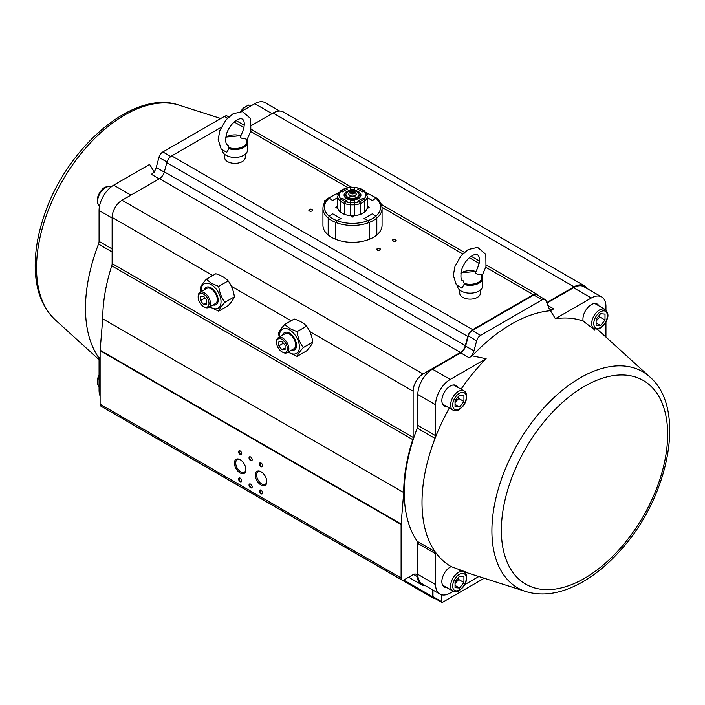 <?xml version="1.0" encoding="UTF-8"?>
<svg xmlns="http://www.w3.org/2000/svg" width="705" height="705" viewBox="0 0 705 705"><rect width="100%" height="100%" fill="white"/><g stroke="black" fill="none" stroke-linecap="round" stroke-linejoin="round"><path stroke-width="1.06" d="M337.721 206.653L336.981 207.085A15.519 8.962 0 0 0 336.981 207.261L337.748 207.711M367.252 207.711L368.019 207.261A15.519 8.962 0 0 0 368.019 207.085L367.279 206.653M351.575 215.686L352.341 216.135A15.519 8.962 0 0 0 352.659 216.135L353.425 215.686M336.25 208.046L336.981 207.261M336.981 207.085L336.25 207.508M352.033 217.158L352.341 216.135M352.976 217.158L352.659 216.135M368.019 207.261L368.75 208.046M368.019 207.085L368.75 207.508M403.657 580.03L432.456 596.659L432.456 589.777M408.627 577.228L421.581 584.709A20.692 11.95 120 0 1 417.351 576.611A5.913 3.41 -60 0 0 416.144 574.302A5.913 3.41 -60 0 0 413.183 574.593L404.238 579.766A4.433 2.556 120 0 1 402.017 579.977A4.433 2.556 120 0 1 401.101 577.95L401.101 524.494L100.11 350.72A5.913 3.41 -60 0 1 100.136 350.226L102.727 318.801L403.709 492.575A140.41 81.066 -60 0 1 412.742 439.603L111.751 265.829A5.913 3.41 120 0 0 112.13 263.599L112.13 217.431A14.038 8.107 -60 0 1 122.062 200.238L159.445 178.656A7.394 4.265 120 0 0 164.353 171.853L166.794 162.688A7.394 4.265 -60 0 1 171.703 155.884L221.211 127.305M261.062 490.16L261.062 490.16A2.221 1.278 60 0 1 262.621 492.874A2.221 1.278 60 0 1 261.062 493.782A2.221 1.278 60 0 1 259.493 491.068A2.221 1.278 60 0 1 261.062 490.16M250.61 484.123L250.61 484.123A2.221 1.278 60 0 1 252.179 486.838A2.221 1.278 60 0 1 250.61 487.745A2.221 1.278 60 0 1 249.041 485.031A2.221 1.278 60 0 1 250.61 484.123M240.158 478.096L240.158 478.096A2.221 1.278 60 0 1 241.727 480.81A2.221 1.278 60 0 1 240.158 481.709A2.221 1.278 60 0 1 238.59 478.995A2.221 1.278 60 0 1 240.158 478.096M261.062 463.009L261.062 463.009A2.221 1.278 60 0 1 262.621 465.723A2.221 1.278 60 0 1 261.062 466.631A2.221 1.278 60 0 1 259.493 463.916A2.221 1.278 60 0 1 261.062 463.009M250.61 456.972L250.61 456.972A2.221 1.278 60 0 1 252.179 459.686A2.221 1.278 60 0 1 250.61 460.594A2.221 1.278 60 0 1 249.041 457.88A2.221 1.278 60 0 1 250.61 456.972M240.158 450.944L240.158 450.944A2.221 1.278 60 0 1 241.727 453.659A2.221 1.278 60 0 1 240.158 454.558A2.221 1.278 60 0 1 238.59 451.843A2.221 1.278 60 0 1 240.158 450.944M261.062 471.76L261.062 471.76A8.125 4.697 60 0 1 266.807 481.709A8.125 4.697 60 0 1 261.062 485.031A8.125 4.697 60 0 1 255.307 475.073A8.125 4.697 60 0 1 261.062 471.76M240.158 459.686L240.158 459.686A8.125 4.697 60 0 1 245.904 469.645A8.125 4.697 60 0 1 240.158 472.967A8.125 4.697 60 0 1 234.412 463.009A8.125 4.697 60 0 1 240.158 459.686M402.017 579.977L101.035 406.212A4.433 2.556 -60 0 1 100.11 404.176L100.11 350.72M100.136 350.226L401.119 524L403.709 492.575M102.727 318.801A140.41 81.066 -60 0 1 111.751 265.829M112.13 263.599L413.121 437.373L413.121 391.204L309.759 331.535M122.062 200.238L423.044 374.011L460.427 352.43L159.445 178.656M164.353 171.853L465.335 345.617L467.776 336.461L166.794 162.688M379.933 248.654A1.851 1.066 180 0 1 379.933 250.16A1.851 1.066 180 0 1 377.325 250.16A1.851 1.066 180 0 1 377.325 248.654A1.851 1.066 180 0 1 379.933 248.654M395.611 239.603A1.851 1.066 180 0 1 395.611 241.11A1.851 1.066 180 0 1 393.002 241.11A1.851 1.066 180 0 1 393.002 239.603A1.851 1.066 180 0 1 395.611 239.603M312.007 209.438A1.851 1.066 180 0 1 312.007 210.945A1.851 1.066 180 0 1 309.389 210.945A1.851 1.066 180 0 1 309.389 209.438A1.851 1.066 180 0 1 312.007 209.438M324.996 201.85A1.851 1.066 180 0 1 324.688 200.713A1.851 1.066 180 0 1 326.344 200.07M171.703 155.884L472.685 329.658L533.306 294.664L485.807 267.248M546.772 302.577L574.064 286.82L273.073 113.047A20.692 11.95 -60 0 1 283.419 112.025L584.41 285.798A20.692 11.95 120 0 0 574.064 286.82M251.667 125.402L273.073 113.047M432.456 596.659A2.952 1.71 120 0 0 433.064 598.007L132.082 424.234A2.952 1.71 -60 0 1 131.764 423.952M421.581 584.709A20.692 11.95 120 0 0 425.353 585.679M433.064 598.007A2.952 1.71 120 0 0 434.245 598.016M587.133 288.574A20.692 11.95 120 0 0 584.41 285.798M538.074 295.474A7.394 4.265 120 0 0 536.999 294.302A7.394 4.265 120 0 0 533.306 294.664M472.685 329.658A7.394 4.265 120 0 0 467.776 336.461M465.335 345.617A7.394 4.265 -60 0 1 460.427 352.43M423.044 374.011A14.038 8.107 120 0 0 413.121 391.204M413.121 437.373A5.913 3.41 -60 0 1 412.742 439.603M401.119 524A5.913 3.41 120 0 0 401.101 524.494M325.974 200.52A1.551 0.899 0 0 0 324.82 201.383A1.551 0.899 0 0 0 325.014 201.815M311.892 211.006A1.551 0.899 0 0 0 312.253 210.434A1.551 0.899 0 0 0 311.795 209.799A1.551 0.899 0 0 0 310.103 209.605A1.551 0.899 0 0 0 309.151 210.434A1.551 0.899 0 0 0 309.504 211.006M395.496 241.172A1.551 0.899 0 0 0 395.857 240.599A1.551 0.899 0 0 0 395.408 239.964A1.551 0.899 0 0 0 393.716 239.77A1.551 0.899 0 0 0 392.755 240.599A1.551 0.899 0 0 0 393.117 241.172M379.819 250.222A1.551 0.899 0 0 0 380.18 249.649A1.551 0.899 0 0 0 379.731 249.015A1.551 0.899 0 0 0 378.039 248.821A1.551 0.899 0 0 0 377.078 249.649A1.551 0.899 0 0 0 377.439 250.222M240.493 459.898A7.209 4.159 -120 0 0 237.206 459.713A7.209 4.159 -120 0 0 237.206 468.032A7.209 4.159 -120 0 0 244.415 472.191A7.209 4.159 -120 0 0 245.895 469.248M261.396 471.962A7.209 4.159 -120 0 0 258.109 471.777A7.209 4.159 -120 0 0 258.109 480.096A7.209 4.159 -120 0 0 265.318 484.256A7.209 4.159 -120 0 0 266.798 481.321M240.29 451.024A1.851 1.066 -120 0 0 239.497 450.997A1.851 1.066 -120 0 0 239.497 453.13A1.851 1.066 -120 0 0 241.339 454.196A1.851 1.066 -120 0 0 241.718 453.491M250.742 457.06A1.851 1.066 -120 0 0 249.94 457.034A1.851 1.066 -120 0 0 249.94 459.166A1.851 1.066 -120 0 0 251.791 460.233A1.851 1.066 -120 0 0 252.17 459.528M261.194 463.097A1.851 1.066 -120 0 0 260.392 463.07A1.851 1.066 -120 0 0 260.392 465.203A1.851 1.066 -120 0 0 262.242 466.269A1.851 1.066 -120 0 0 262.621 465.564M240.29 478.175A1.851 1.066 -120 0 0 239.497 478.149A1.851 1.066 -120 0 0 239.497 480.281A1.851 1.066 -120 0 0 241.339 481.356A1.851 1.066 -120 0 0 241.718 480.643M250.742 484.212A1.851 1.066 -120 0 0 249.94 484.185A1.851 1.066 -120 0 0 249.94 486.318A1.851 1.066 -120 0 0 251.791 487.384A1.851 1.066 -120 0 0 252.17 486.679M261.194 490.248A1.851 1.066 -120 0 0 260.392 490.222A1.851 1.066 -120 0 0 260.392 492.354A1.851 1.066 -120 0 0 262.242 493.421A1.851 1.066 -120 0 0 262.621 492.716M596.13 319.233L600.572 313.707L605.013 314.104L605.013 320.026L600.572 325.551L596.13 325.155L596.13 319.233M605.075 309.425C608.089 312.289 608.723 315.655 606.996 319.524C604.925 324.838 601.753 328.054 597.47 329.191L593.989 328.618A11.086 6.398 -60 0 1 591.689 323.551A11.086 6.398 -60 0 1 596.527 312.394A11.086 6.398 -60 0 1 605.075 309.425L595.804 304.067A11.086 6.398 120 0 0 594.095 303.564M600.572 325.551L596.13 322.987M605.013 320.026L599.788 317.003L599.47 315.082M596.13 321.039L599.788 317.003M463.934 401.48L459.493 407.005L455.051 406.609L455.051 400.687L459.493 395.161L463.934 395.558L463.934 401.48L458.708 398.457L458.382 396.536M442.335 403.498A11.086 6.398 120 0 0 443.63 404.723L452.901 410.081A11.086 6.398 -60 0 1 452.901 397.276A11.086 6.398 -60 0 1 463.987 390.878L454.716 385.529A11.086 6.398 120 0 0 453.007 385.018M459.493 407.005L455.051 404.441M455.051 402.493L458.708 398.457M463.934 582.497L459.493 588.023L455.051 587.626L455.051 581.704L459.493 576.179L463.934 576.575L463.934 582.497L458.708 579.475L458.382 577.554M442.335 584.515A11.086 6.398 120 0 0 443.63 585.74L452.901 591.09A11.086 6.398 -60 0 1 452.901 578.294A11.086 6.398 -60 0 1 463.987 571.896L460.841 570.081M459.493 588.023L455.051 585.458M455.051 583.511L458.708 579.475M224.587 154.272L224.587 157.391A10.346 5.975 0 0 0 227.618 161.621A10.346 5.975 0 0 0 238.889 162.917A10.346 5.975 0 0 0 245.278 157.391L245.278 154.272M459.73 290.028L459.73 293.157A10.346 5.975 0 0 0 462.762 297.378A10.346 5.975 0 0 0 474.033 298.673A10.346 5.975 0 0 0 480.422 293.157L480.422 290.028M246.909 140.004L250.83 130.874L250.689 118.572L242.45 111.619L233.073 113.769L226.023 119.832L219.872 130.504L218.171 139.59L221.167 148.993L226.719 152.359L228.905 148.676L228.085 145.089M240.951 135.942L240.775 135.871C247.208 123.155 244.503 113.664 234.642 121.657C230.799 124.917 228.05 129.138 226.393 134.329C225.221 141.555 225.785 145.142 228.094 145.089M240.828 135.792C240.008 137.933 241.463 138.77 245.181 138.303L245.957 138.832A12.567 7.253 180 0 1 247.49 142.313A12.567 7.253 180 0 1 228.905 148.676M222.366 150.209A12.567 7.253 0 0 0 226.049 155.285A12.567 7.253 0 0 0 239.735 156.854A12.567 7.253 0 0 0 247.49 150.156L247.49 142.313L245.789 138.48M229.037 147.627A11.826 6.83 0 0 0 243.295 146.534A11.826 6.83 0 0 0 245.181 138.303L245.957 138.832M464.181 283.384L463.238 280.854C460.929 280.898 460.365 277.312 461.537 270.094C463.194 264.904 465.943 260.674 469.786 257.413C479.647 249.42 482.352 258.92 475.919 271.628L475.972 271.548C475.152 273.69 476.606 274.527 480.325 274.069L481.101 274.598A12.567 7.253 180 0 1 482.634 278.07A12.567 7.253 180 0 1 464.057 284.432L464.181 283.384A11.826 6.83 0 0 0 478.439 282.291A11.826 6.83 0 0 0 480.325 274.069L481.101 274.598M457.51 285.966A12.567 7.253 0 0 0 461.193 291.042A12.567 7.253 0 0 0 474.879 292.619A12.567 7.253 0 0 0 482.634 285.913L482.634 278.07L480.933 274.236M482.053 275.761L485.974 266.631L485.833 254.329L477.593 247.376L468.217 249.535L461.176 255.589L455.016 266.261L453.315 275.347L456.311 284.758L461.863 288.125L464.057 284.432M476.095 271.707L475.972 271.548A11.826 6.83 0 0 0 460.858 273.188M214.928 303.855A8.777 5.067 -120 0 0 215.492 303.608A8.777 5.067 -120 0 0 215.492 293.474A8.777 5.067 -120 0 0 206.715 288.407A8.777 5.067 -120 0 0 206.213 288.768M206.116 287.367A9.976 5.763 -120 0 1 211.103 287.86A9.976 5.763 -120 0 1 217.616 296.646A9.976 5.763 -120 0 1 216.091 304.648A9.976 5.763 -120 0 1 213.025 304.948A9.976 5.763 -120 0 0 216.091 304.639A9.976 5.763 -120 0 0 216.091 293.121A9.976 5.763 -120 0 0 206.116 287.367A9.976 5.763 -120 0 0 204.318 289.861A9.976 5.763 -120 0 1 206.116 287.367L206.16 287.34M200.846 291.861L200.141 288.045C200.943 285.851 203.005 282.916 206.327 279.25L211.553 283.375L218.7 286.389C219.493 292.416 221.555 297.721 224.877 302.33C221.573 305.979 219.511 308.913 218.7 311.134L209.667 306.895M218.7 311.134L228.208 305.635C231.522 301.987 233.584 299.052 234.395 296.84C233.593 290.821 231.531 285.507 228.208 280.898C225.344 277.796 221.22 275.417 215.845 273.76L206.327 279.25M228.208 280.898L218.7 286.389M234.395 296.84L224.877 302.33M201.242 291.641A14.038 8.107 60 0 1 211.103 284.538A14.038 8.107 60 0 1 221.018 302.392A14.038 8.107 60 0 1 209.949 306.728M293.306 349.107A8.777 5.067 -120 0 0 293.87 348.86A8.777 5.067 -120 0 0 293.87 338.726A8.777 5.067 -120 0 0 285.093 333.659A8.777 5.067 -120 0 0 284.6 334.02M284.494 332.619A9.976 5.763 -120 0 1 289.482 333.113A9.976 5.763 -120 0 1 296.003 341.899A9.976 5.763 -120 0 1 294.47 349.9A9.976 5.763 -120 0 1 291.412 350.209A9.976 5.763 -120 0 0 294.47 349.9A9.976 5.763 -120 0 0 294.47 338.374A9.976 5.763 -120 0 0 284.494 332.619A9.976 5.763 -120 0 0 282.696 335.113A9.976 5.763 -120 0 1 284.494 332.619L284.538 332.593M279.233 337.113L278.528 333.298C279.321 331.103 281.383 328.169 284.705 324.503L289.94 328.627L297.078 331.641C297.88 337.669 299.942 342.982 303.265 347.583C299.951 351.231 297.889 354.166 297.078 356.386L288.045 352.148M297.078 356.386L306.596 350.887C309.9 347.239 311.962 344.313 312.773 342.092C311.98 336.074 309.918 330.76 306.596 326.151C303.723 323.049 299.607 320.669 294.223 319.012L284.705 324.503M306.596 326.151L297.078 331.641M312.773 342.092L303.265 347.583M279.621 336.893A14.038 8.107 60 0 1 289.482 329.79A14.038 8.107 60 0 1 299.396 347.644A14.038 8.107 60 0 1 288.336 351.98M272.033 113.655L254.787 103.697L241.26 111.505M112.13 218.039L99.07 210.495A20.692 11.95 -60 0 1 113.699 185.151L149.61 164.415L154.545 172.434M254.787 103.697A20.692 11.95 -60 0 1 265.133 102.674L279.656 111.055M112.13 251.949L98.515 244.089A5.913 3.41 120 0 0 99.07 241.374L112.13 248.918M99.07 210.495L99.07 241.374M100.11 395.972A20.692 11.95 -60 0 1 99.07 390.306L100.11 390.905M100.11 360.026L99.07 359.418L99.07 390.306M99.07 359.418A5.913 3.41 120 0 0 98.515 357.338L100.11 358.263M98.515 244.089A139.669 80.634 120 0 0 98.515 357.338M166.997 162.027L158.942 157.382L156.254 167.473L164.283 172.108M227.521 118.184L224.428 116.396L162.873 151.936L170.795 156.51M159.18 178.806L151.346 174.276A7.394 4.265 120 0 0 156.254 167.473M158.942 157.382A5.913 3.41 -60 0 1 162.873 151.936M224.428 116.396A5.913 3.41 -60 0 1 227.38 116.105L228.808 116.924M465.6 346.076L473.963 350.905A7.394 4.265 -60 0 1 469.045 357.708L472.253 355.858L486.133 358.704L450.222 379.44A20.692 11.95 120 0 0 435.584 404.776L417.818 394.527A20.692 11.95 -60 0 1 432.456 369.182L460.691 352.879A7.394 4.265 120 0 0 465.6 346.076L468.287 335.977A5.913 3.41 -60 0 1 472.218 330.53L533.773 294.998A5.913 3.41 -60 0 1 536.725 294.699L545.088 299.528A5.913 3.41 120 0 0 542.136 299.819L533.773 294.998M547.908 305.529L553.663 308.852L550.464 310.702L555.39 318.713L591.31 297.986L573.535 287.728A20.692 11.95 -60 0 1 583.881 286.697L601.647 296.955A20.692 11.95 120 0 0 591.31 297.986M546.965 303.071L573.535 287.728M478.836 576.514L464.718 584.665M453.262 591.284L450.222 593.037A20.692 11.95 120 0 1 439.876 594.059A20.692 11.95 120 0 1 435.584 584.586L435.584 553.707L417.818 543.449A5.913 3.41 120 0 0 417.272 541.37A139.669 80.634 -60 0 1 417.272 428.12A5.913 3.41 120 0 0 417.818 425.406L417.818 394.527M417.818 425.406L435.584 435.664A5.913 3.41 -60 0 1 435.038 438.378A139.669 80.634 -60 0 1 449.323 408.01M446.732 406.521A11.826 6.83 -60 0 1 444.309 405.965A11.826 6.83 -60 0 1 444.309 392.315A11.826 6.83 -60 0 1 456.135 385.494A11.826 6.83 -60 0 1 457.818 387.318M461.035 389.178A139.669 80.634 -60 0 1 486.133 358.704M435.584 435.664L435.584 404.776M555.39 318.713A139.669 80.634 -60 0 1 583.141 321.083A11.826 6.83 -60 0 1 587.283 308.138A11.826 6.83 -60 0 1 597.214 304.031A11.826 6.83 -60 0 1 598.906 305.864M597.267 329.217A139.669 80.634 -60 0 1 598.757 330.522L649.913 377.025A124.856 72.086 -60 0 0 551.566 399.911A124.856 72.086 -60 0 0 491.905 530.795A124.856 72.086 -60 0 0 503.555 574.69A124.856 72.086 -60 0 0 526.036 591.601L463.493 571.605M601.647 296.955A20.692 11.95 120 0 1 605.939 306.428L605.939 310.059M605.939 321.947L605.939 337.052M439.876 594.059L422.11 583.802A20.692 11.95 -60 0 1 417.818 574.328L417.818 543.449M446.732 587.529A11.826 6.83 -60 0 1 444.309 586.983A11.826 6.83 -60 0 1 442.687 576.893A11.826 6.83 -60 0 1 451.174 566.609A139.669 80.634 -60 0 1 435.038 551.627A139.669 80.634 -60 0 1 435.038 438.378L417.272 428.12M432.976 596.659L441.339 601.48A1.851 1.066 120 0 0 441.718 602.326L433.355 597.505A1.851 1.066 -60 0 1 432.976 596.659L432.976 590.076M417.272 541.37L435.038 551.627A5.913 3.41 -60 0 1 435.584 553.707M451.174 566.609L465.282 571.808L458.382 569.931M465.529 571.931L463.079 571.367M594.8 328.988L594.8 329.94L583.141 321.083M472.253 355.858A142.013 81.992 -60 0 1 550.464 310.702M465.353 402.379L462.78 406.494M484.22 578.232L442.643 602.237A1.851 1.066 120 0 1 441.718 602.326M441.339 601.48L441.339 594.694M545.088 299.528A5.913 3.41 120 0 1 546.058 300.735L548.754 307.715A7.394 4.265 -60 0 0 549.971 309.222A7.394 4.265 -60 0 0 553.663 308.852M473.963 350.905L476.65 340.806L468.287 335.977M472.218 330.53L480.581 335.36L542.136 299.819M480.581 335.36A5.913 3.41 120 0 0 476.65 340.806M456.77 386.71A11.826 6.83 120 0 0 455.589 385.23M443.806 405.631A11.826 6.83 120 0 0 445.692 405.913M597.858 305.256A11.826 6.83 120 0 0 596.668 303.776M443.806 586.639A11.826 6.83 120 0 0 445.692 586.93M338.647 193.073A28.085 16.215 0 0 0 336.867 193.708L338.074 194.289L336.867 193.708L335.695 194.342L336.867 193.708A28.085 16.215 0 0 0 329.173 198.149L332.645 200.537L337.721 197.603L332.645 200.537L329.173 198.149L328.195 198.528M364 218.638L372.363 213.809L375.827 216.197L376.814 218.083L375.827 216.197L372.363 213.809L364 218.638L368.133 220.639L369.314 222.419L369.314 239.312A29.557 17.07 180 0 0 376.814 234.976A29.557 17.07 0 0 0 382.066 225.274L382.066 208.38A29.557 17.07 180 0 1 376.814 218.083L376.814 234.976L376.814 218.083A29.557 17.07 0 0 1 369.314 222.419L368.133 220.639L364 218.638M366.362 193.073A28.085 16.215 0 0 1 368.133 193.708L369.314 194.342L368.133 193.708L366.935 194.289L368.706 193.584M328.186 198.678L329.173 198.149A28.085 16.215 0 0 0 329.173 216.197L328.186 218.083L328.186 234.976L328.186 218.083A29.557 17.07 180 0 1 322.943 208.38L322.943 225.274A29.557 17.07 0 0 0 328.186 234.976A29.557 17.07 0 0 0 335.695 239.312L335.695 222.419L335.695 239.312A29.557 17.07 0 0 0 369.314 239.312L369.314 222.419A29.557 17.07 180 0 1 335.695 222.419A29.557 17.07 180 0 1 328.186 218.083L329.173 216.197L332.645 213.809L341.008 218.638L336.867 220.639L335.695 222.419L336.867 220.639L341.008 218.638L332.645 213.809L329.173 216.197A28.085 16.215 0 0 0 336.867 220.639A28.085 16.215 0 0 0 368.133 220.639A28.085 16.215 180 0 0 375.827 216.197A28.085 16.215 0 0 0 375.827 198.149L372.363 200.537L367.279 197.603L372.363 200.537L375.827 198.149L376.814 198.678M337.721 206.054L335.783 207.173L337.871 208.38M367.138 208.38L369.226 207.173L367.279 206.054M350.411 215.624L352.5 216.832L354.597 215.624M281.956 339.352A7.649 4.415 60 0 1 287.367 348.728A7.649 4.415 60 0 1 281.956 351.848A7.649 4.415 60 0 1 276.554 342.48A7.649 4.415 60 0 1 281.956 339.352M285.093 349.504L285.093 345.318L281.956 341.423L278.827 341.705L278.827 345.882L281.956 349.786L285.093 349.504M276.554 342.48L276.554 341.608A8.716 5.032 60 0 1 278.352 337.625A8.716 5.032 60 0 1 282.714 338.056A8.716 5.032 60 0 1 288.398 345.732A8.716 5.032 60 0 1 287.067 352.712A8.716 5.032 60 0 1 282.714 352.28L281.956 351.848M283.419 343.229L278.827 345.882M285.093 347.97L281.956 349.786M203.578 294.1A7.649 4.415 60 0 1 208.988 303.467A7.649 4.415 60 0 1 203.578 306.596A7.649 4.415 60 0 1 198.167 297.228A7.649 4.415 60 0 1 203.578 294.1M206.715 304.252L206.715 300.066L203.578 296.171L200.44 296.444L200.44 300.63L203.578 304.525L206.715 304.252M198.167 297.228L198.167 296.356A8.716 5.032 60 0 1 199.973 292.372A8.716 5.032 60 0 1 204.327 292.804A8.716 5.032 60 0 1 210.019 300.48A8.716 5.032 60 0 1 208.689 307.459A8.716 5.032 60 0 1 204.327 307.027L203.578 306.596M205.032 297.977L200.44 300.63M206.715 302.718L203.578 304.525M354.721 187.874L354.721 189.601L350.288 189.601L350.288 187.53L350.288 189.601L354.721 189.601L354.721 187.874M347.274 201.137L342.048 198.123L341.053 199.022L342.048 198.123L347.274 201.137L345.732 201.718L347.274 201.137M364.829 191.61L363.947 191.196L364.829 191.61L363.947 191.196L362.952 192.086L357.726 189.072L359.277 188.499A13.298 7.676 180 0 1 363.947 191.196L364.829 191.61L363.947 191.196A13.298 7.676 0 0 1 363.947 199.022L362.952 198.123L357.726 201.137L359.277 201.718A13.298 7.676 0 0 1 354.721 202.679A13.298 7.676 0 0 1 350.288 202.679L350.288 204.75A14.779 8.53 180 0 0 354.721 204.75L354.721 215.607A14.779 8.53 0 0 0 360.652 214.294L360.652 203.428A14.779 8.53 0 0 0 364.829 201.022L363.947 199.022A13.298 7.676 180 0 1 359.277 201.718L357.726 201.137L362.952 198.123L363.947 199.022L364.829 201.022L364.829 211.879A14.779 8.53 180 0 1 360.652 214.294L360.652 203.428L359.277 201.718L360.652 203.428A14.779 8.53 180 0 1 354.721 204.75L354.721 200.608L350.288 200.608L350.288 202.679A13.298 7.676 0 0 1 345.732 201.718L344.357 203.428L344.357 214.294A14.779 8.53 0 0 0 350.288 215.607L350.288 200.608L354.721 200.608L354.721 215.607A14.779 8.53 180 0 1 350.288 215.607L350.288 204.75A14.779 8.53 180 0 1 344.357 203.428L344.357 214.294A14.779 8.53 0 0 1 340.171 211.879L340.171 201.022L341.053 199.022A13.298 7.676 0 0 0 345.732 201.718L344.357 203.428A14.779 8.53 180 0 1 340.171 201.022L340.171 211.879A14.779 8.53 0 0 1 337.721 207.173L337.721 196.316A14.779 8.53 180 0 0 340.171 201.022L341.053 199.022A13.298 7.676 0 0 1 341.053 191.196L342.048 192.086L347.274 189.072L345.732 188.499L347.274 189.072L342.048 192.086L341.053 191.196L340.171 191.61L341.053 191.196A13.298 7.676 0 0 1 345.732 188.499L344.842 188.446L345.732 188.499A13.298 7.676 0 0 1 350.288 187.53A13.298 7.676 0 0 1 354.721 187.53A13.298 7.676 0 0 1 359.277 188.499L359.92 188.394M337.721 196.316L340.356 191.037L344.842 188.446L350.288 187.257L354.721 187.257L360.167 188.446L357.726 189.072L362.952 192.086L363.947 191.196M351.716 199.242L351.804 199.286A6.653 3.842 0 0 0 353.205 199.286L353.293 199.242M359.03 195.919L359.118 195.875A6.653 3.842 0 0 0 359.153 195.47A6.653 3.842 0 0 0 359.118 195.065L359.118 195.875M345.926 195.038L345.97 195.919M345.891 195.065A6.653 3.842 0 0 0 345.855 195.47A6.653 3.842 0 0 0 345.891 195.875M346.543 198.546A8.425 4.864 0 0 0 355.725 199.603A8.425 4.864 0 0 0 360.925 195.109A8.425 4.864 0 0 0 352.5 190.244A8.425 4.864 0 0 0 344.075 195.109A8.425 4.864 0 0 0 346.543 198.546M364.829 211.879A14.779 8.53 0 0 0 367.279 207.173L367.279 196.316A14.779 8.53 180 0 1 364.829 201.022L364.829 211.879M344.084 195.285A8.425 4.864 180 0 1 352.5 190.606A8.425 4.864 180 0 1 360.925 195.285M347.856 197.25A6.574 3.798 0 0 0 355.02 198.07A6.574 3.798 0 0 0 359.083 194.562A6.574 3.798 0 0 0 352.5 190.764A6.574 3.798 0 0 0 345.926 194.562A6.574 3.798 0 0 0 347.856 197.25M345.926 194.562L345.926 195.47A6.574 3.798 0 0 0 347.856 198.149A6.574 3.798 0 0 0 355.02 198.977A6.574 3.798 0 0 0 359.083 195.47L359.083 194.562M353.936 191.927A2.027 1.172 180 0 1 354.051 193.514A2.027 1.172 180 0 1 350.958 193.514A2.027 1.172 180 0 1 351.125 191.892A2.027 1.172 180 0 1 353.936 191.927A2.036 1.172 180 0 1 353.029 193.884A2.036 1.172 180 0 1 350.544 192.447A2.036 1.172 180 0 1 353.936 191.927M356.157 194.263A3.692 2.133 180 0 1 356.201 194.562A3.692 2.133 180 0 1 352.5 196.695A3.692 2.133 180 0 1 348.808 194.562A3.692 2.133 180 0 1 348.843 194.263M356.184 193.778A3.692 2.133 180 0 1 356.201 193.963A3.692 2.133 180 0 1 352.5 196.096A3.692 2.133 180 0 1 348.808 193.963A3.692 2.133 180 0 1 348.825 193.778C349.61 191.469 351.601 190.826 354.774 191.839L356.184 193.778M351.293 193.743L350.852 192.791L352.059 192.086L353.707 192.342L353.822 193.646M351.416 193.743L353.734 193.681M353.707 192.342L353.707 193.628M352.059 192.086L352.059 193.373M100.11 404.176L401.101 577.95M291.147 320.784L231.381 286.283M212.769 275.532L112.13 217.431M479.136 263.388L469.38 257.757M462.7 253.906L382.013 207.314M347.865 187.609L250.663 131.482M243.992 127.631L234.236 122M417.351 576.611L413.535 574.408M240.617 111.496L243.428 107.936L248.618 105.071L251.747 105.45A11.086 6.398 120 0 0 241.383 111.434M110.941 187.045A11.086 6.398 120 0 0 100.11 193.196A11.086 6.398 120 0 0 99.528 206.027M99.07 376.197A11.086 6.398 120 0 0 99.07 386.622M593.786 323.551A9.606 5.543 120 0 0 603.973 324.459A9.606 5.543 120 0 0 603.973 310.87A9.606 5.543 120 0 0 593.786 323.551M466.278 397.162A9.606 5.543 120 0 0 456.091 396.245A9.606 5.543 120 0 0 456.091 409.834A9.606 5.543 120 0 0 466.278 397.162M466.278 578.171A9.606 5.543 120 0 0 456.091 577.263A9.606 5.543 120 0 0 456.091 590.852A9.606 5.543 120 0 0 466.278 578.171M240.819 135.792A11.826 6.83 0 0 0 225.715 137.431M113.699 185.151L130.945 195.109M55.087 319.709C42.573 307.785 35.964 290.962 35.25 269.222C34.774 252.575 37.656 234.968 43.895 216.409C65.882 147.935 133.404 88.918 178.973 105.133A124.856 72.086 120 0 0 86.001 147.75A124.856 72.086 120 0 0 36.528 267.882A124.856 72.086 120 0 0 55.087 319.709L99.07 359.682M469.045 357.708L460.691 352.879M432.456 369.182L450.222 379.44M417.818 574.328L435.584 584.586M501.37 530.319A117.576 67.883 120 0 0 626.084 541.458A117.576 67.883 120 0 0 626.084 375.175A117.576 67.883 120 0 0 501.37 530.319M368.133 193.708A28.085 16.215 180 0 1 375.827 198.149M236.105 120.581L244.274 125.296M251.192 129.288L351.46 187.178M381.334 204.424L464.339 252.346M471.248 256.338L479.426 261.062M486.335 265.054L536.999 294.302M111.02 187.098C107.028 185.917 103.794 187.045 101.308 190.482C97.739 194.932 96.541 199.286 97.704 203.56L99.934 206.292M99.07 374.778L97.581 378.656L97.704 384.577L99.07 386.666M593.989 328.618L588.966 325.728M452.901 410.081C455.474 411.024 457.563 410.865 459.149 409.623L462.612 406.697C465.229 403.542 466.595 400.158 466.719 396.554C466.454 393.434 465.547 391.539 463.987 390.878M452.901 591.09C455.474 592.033 457.563 591.883 459.149 590.64L462.612 587.706C465.229 584.56 466.595 581.176 466.719 577.571C466.454 574.452 465.547 572.557 463.987 571.896M240.907 135.642L225.767 137.105M476.051 271.399L460.911 272.87M178.973 105.133L220.788 118.502M526.036 591.601C542.612 596.483 560.493 593.795 579.669 583.546C594.324 575.633 608.133 564.335 621.087 549.644C669.398 496.364 686.74 408.38 649.913 377.025M338.92 192.641L328.407 198.07C324.846 201.066 323.031 204.503 322.943 208.38M382.066 208.38C381.978 204.503 380.154 201.066 376.602 198.07L366.08 192.641M287.067 352.712L294.373 348.49M278.352 337.625L285.657 333.403M208.689 307.459L215.994 303.238M199.973 292.372L207.279 288.151M360.167 188.446L364.652 191.037L367.279 196.316M348.808 193.963L348.808 194.562M356.201 193.963L356.201 194.562"/></g></svg>
